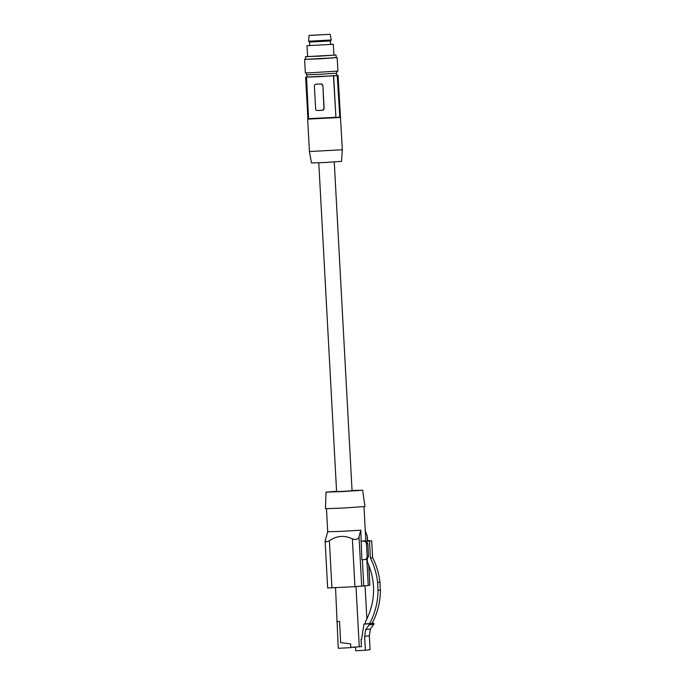 <?xml version="1.0" encoding="UTF-8"?>
<svg xmlns="http://www.w3.org/2000/svg" width="685" height="685" viewBox="0 0 685 685"><rect width="100%" height="100%" fill="white"/><g stroke="black" fill="none" stroke-linecap="round" stroke-linejoin="round"><path stroke-width="1.03" d="M336.541 73.226L336.669 75.496L320.066 76.643L307.051 77.097L306.931 74.828M336.934 71.257L336.6 73.218L319.929 74.322L306.435 74.793L306.332 72.91M336.189 57.574L337.183 57.617L337.91 71.103L309.218 72.841L305.339 72.867L304.611 59.381L305.587 59.235M337.183 57.617L304.611 59.381M333.903 55.023L336.052 55.04L336.198 57.668L319.09 58.859L305.596 59.33L305.45 56.701L307.582 56.453M336.052 55.04L305.45 56.701M330.607 44.311L333.33 44.302L333.912 55.151L319.201 56.17L307.591 56.581L307 45.724L309.714 45.441M333.33 44.302L307 45.724M330.418 40.946L309.526 42.076L309.714 45.578L330.615 44.448L330.418 40.946L331.275 39.995L308.575 41.22L309.089 35.414L330.144 34.276L309.089 35.414M336.66 75.393L338.082 75.47L337.217 75.547L339.811 117.477L337.542 75.538M333.475 75.855L335.915 117.46L333.663 75.847L307.051 76.994M333.663 75.847L337.217 75.547M342.337 149.758L341.55 161.352L324.75 162.516L311.469 162.979L309.432 151.539L342.337 149.758L338.082 75.47M339.811 117.477L307.676 119.139L308.592 118.83L306.341 77.217M307.899 118.89L305.638 77.131M306.52 77.208L308.592 118.83M335.727 117.306L308.764 118.659M335.915 117.46L339.469 117.169M322.883 85.505L324.133 108.538L322.532 110.268A1.644 1.601 -97.1 0 0 323.954 108.555L322.883 85.505L321.111 83.947L315.905 84.221A1.644 1.601 -97.1 0 0 314.389 85.942L315.639 108.975A1.644 1.601 82.9 0 0 317.326 110.533L322.447 110.285A1.644 1.601 -97.1 0 0 322.558 110.268L322.609 110.268M315.905 84.221L321.017 83.964A1.644 1.601 82.9 0 1 322.703 85.531M334.254 161.968L352.056 490.734L342.509 491.376L336.592 491.573L318.79 162.799M352.047 490.451L362.117 490.263L342.149 491.582L326.026 492.147L336.583 491.291M326.026 492.147L325.478 508.672L342.877 508.065L364.959 506.532L362.63 490.16M342.055 531.303L327.721 531.783L325.11 540.876L326.377 541.921L329.374 540.765C336.677 535.661 344.341 535.019 352.364 538.855C356.046 540.08 358.264 539.386 359.026 536.766L360.764 530.19L342.055 531.303M325.084 540.645L327.653 587.978L354.95 586.685L352.364 538.855M368.915 565.331L369.84 585.238L368.735 564.877M368.247 585.435L369.84 585.238M366.826 559.32L368.247 585.547L354.95 586.685M365.285 530.849L367.263 536.124L367.58 540.611M362.356 559.705L363.786 585.992M371.69 540.833L366.312 541.261L371.69 540.833L372.64 557.77C376.527 565.45 378.968 573.585 379.952 582.173L380.389 590.05C380.346 601.918 377.563 613.032 372.058 623.401L365.088 623.941L365.413 621.877C375.594 602.218 376.253 582.181 367.374 561.777L367.228 558.951L368.504 556.331L367.854 543.83L366.492 543.993L367.169 556.494A2.963 2.886 82.9 0 1 364.454 559.602L361.894 559.731L360.764 530.19M365.824 540.696L360.892 541.304M369.874 540.927A2.963 2.886 -97.1 0 0 368.359 540.568M367.854 543.83L366.312 541.261M366.492 543.993A2.963 2.886 -97.1 0 0 363.452 541.176M363.975 506.694L365.824 540.799L361.363 541.253M355.532 647.256L350.874 647.325M335.539 587.662L338.253 648.284L350.891 647.65M364.625 636.365L365.379 650.27L370.097 649.68L369.343 635.774L364.625 636.365L365.687 629.652L369.138 624.934L369.078 623.821L363.975 624.078L361.56 639.37L361.038 639.396L361.432 646.64L350.797 647.334L350.609 643.883L340.676 642.59L339.537 621.5L337.371 621.612M337.371 621.56L336.815 621.637M355.524 647.094L355.72 650.75L365.379 650.27M369.078 623.821L373.796 623.239L373.856 624.343L369.138 624.934M372.101 623.324L373.796 623.239M369.343 635.774L370.405 629.07L373.856 624.343M365.687 629.652L370.405 629.07M361.569 639.336L361.038 639.396M363.975 624.078L365.088 623.941M369.54 623.718C375.089 613.34 377.914 602.218 378.009 590.35L377.598 582.464C376.656 573.876 374.25 565.733 370.388 558.044L369.506 541.107M379.952 582.173L377.598 582.464M380.389 590.05L378.009 590.35M372.64 557.77L370.388 558.044M359.265 646.905L356.003 586.634M365.071 585.898L366.869 619.094M310.879 35.38L328.988 34.336L310.879 35.38M331.925 587.841L329.374 540.765M367.417 540.619L367.16 535.756M361.706 586.249L359.026 536.766M367.169 556.494L368.504 556.331M305.733 77.174L307.993 118.788M326.471 508.724L327.721 531.783M364.66 559.585L367.246 559.26M309.432 151.539L307.676 119.139M309.526 42.076L308.575 41.22M330.144 34.276L331.275 39.987"/></g></svg>
